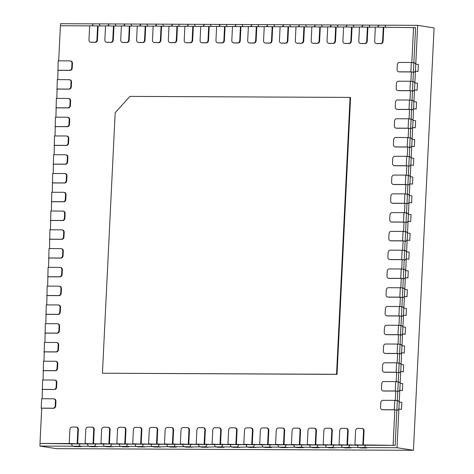 <?xml version="1.0" encoding="UTF-8"?>
<svg xmlns="http://www.w3.org/2000/svg" width="474" height="474" viewBox="0 0 474 474"><rect width="100%" height="100%" fill="white"/><g stroke="black" fill="none" stroke-linecap="round" stroke-linejoin="round"><path stroke-width="0.71" d="M60.465 25.738L60.565 23.7L93.301 23.848L92.211 25.809L93.301 23.848L99.25 23.878L100.144 25.922L99.25 23.878L115.123 23.949L116.017 25.993L115.123 23.949L130.996 24.026L131.885 26.07L130.996 24.026L146.863 24.097L147.758 26.141L146.863 24.097L162.736 24.168L163.631 26.212L162.736 24.168L178.609 24.245L179.498 26.289L178.609 24.245L194.476 24.316L195.371 26.36L194.476 24.316L210.349 24.393L211.244 26.431L210.349 24.393L226.222 24.464L227.111 26.508L226.222 24.464L242.09 24.535L242.984 26.58L242.09 24.535L257.963 24.612L258.857 26.651L257.963 24.612L273.836 24.684L274.724 26.728L273.836 24.684L289.703 24.755L290.598 26.799L289.703 24.755L305.576 24.832L306.471 26.87L305.576 24.832L321.449 24.903L322.338 26.947L321.449 24.903L337.316 24.974L338.211 27.018L337.316 24.974L353.189 25.051L354.084 27.089L353.189 25.051L369.062 25.122L369.951 27.166L369.062 25.122L384.929 25.193L385.824 27.237L384.929 25.193L417.665 25.347L415.425 71.106L414.181 72.273L410.857 71.87L411.319 62.485L414.637 62.882L415.769 64.061L418.376 64.476L418.032 71.515L418.376 64.476L415.769 64.061L414.637 62.882L413.843 62.882L412.925 81.652L413.719 81.658L414.851 82.837L414.507 89.876L413.263 91.044L409.939 90.641L410.401 81.255L412.925 81.652L412.007 100.423L412.801 100.429L413.932 101.608L413.589 108.647L412.344 109.814L409.021 109.411L409.483 100.026L412.007 100.423L411.088 119.199L411.882 119.199L413.02 120.378L412.67 127.417L411.426 128.584L408.102 128.187L408.564 118.802L411.088 119.199L409.714 147.355L407.184 146.958L407.646 137.573L410.964 137.975L412.102 139.149L411.752 146.193L410.508 147.361L409.714 147.355L409.252 156.74L410.046 156.746L411.183 157.925L410.839 164.964L409.589 166.131L406.265 165.728L406.728 156.343L409.252 156.74L408.339 175.51L409.127 175.516L410.265 176.695L409.921 183.734L408.671 184.901L405.353 184.505L405.809 175.113L408.339 175.51L407.421 194.287L408.209 194.287L409.346 195.466L409.003 202.505L407.753 203.672L404.435 203.275L404.891 193.89L407.421 194.287L406.502 213.057L407.296 213.063L408.428 214.242L408.084 221.281L406.834 222.448L403.516 222.045L403.972 212.66L406.502 213.057L405.584 231.827L406.378 231.833L407.51 233.012L407.166 240.051L405.916 241.219L402.598 240.816L403.054 231.431L405.584 231.827L404.666 250.604L405.46 250.604L406.591 251.783L406.248 258.822L404.997 259.989L401.679 259.592L402.136 250.201L404.666 250.604L403.285 278.759L400.761 278.362L401.217 268.977L404.541 269.374L405.673 270.553L405.329 277.592L404.079 278.765L403.285 278.759L402.367 297.53L399.843 297.133L400.299 287.748L403.623 288.151L404.755 289.33L404.411 296.368L403.161 297.536L402.367 297.53L401.448 316.3L398.924 315.903L399.381 306.518L402.704 306.921L403.836 308.1L403.493 315.139L402.242 316.306L401.448 316.3L400.992 325.691L401.786 325.691L402.918 326.87L402.574 333.909L401.324 335.077L398.006 334.68L398.462 325.294L400.992 325.691L399.612 353.847L397.088 353.45L397.544 344.065L400.868 344.468L401.999 345.641L401.656 352.686L400.406 353.853L399.612 353.847L399.155 363.232L399.949 363.238L401.081 364.417L400.737 371.456L399.487 372.623L396.169 372.22L396.625 362.835L399.155 363.232L398.237 382.003L399.031 382.008L400.163 383.188L399.819 390.226L398.569 391.394L395.251 390.991L395.707 381.606L398.237 382.003L397.319 400.779L398.113 400.779L399.244 401.958L398.901 408.997L397.656 410.164L394.332 409.767L394.795 400.382L397.319 400.779L395.138 445.359L357.443 445.187L354.919 444.79L365.383 445.222L365.336 446.164L364.275 447.563L358.32 447.539L357.396 446.123L357.443 445.187L341.576 445.116L339.046 444.719L349.51 445.151L349.462 446.087L348.402 447.492L342.453 447.462L341.529 446.052L341.576 445.116L325.703 445.039L323.173 444.642L333.637 445.074L333.589 446.016L332.529 447.42L326.58 447.391L325.656 445.981L325.703 445.039L309.83 444.968L307.306 444.571L317.77 445.003L317.722 445.945L316.662 447.343L310.707 447.32L309.783 445.904L309.83 444.968L293.963 444.896L291.433 444.499L301.897 444.932L301.849 445.868L300.789 447.272L294.84 447.243L293.916 445.833L293.963 444.896L278.09 444.819L275.56 444.422L286.023 444.855L285.976 445.797L284.915 447.201L278.967 447.172L278.042 445.761L278.09 444.819L262.217 444.748L259.693 444.351L270.156 444.784L270.109 445.72L269.048 447.124L263.094 447.101L262.169 445.684L262.217 444.748L246.35 444.677L243.82 444.274L254.283 444.713L254.236 445.649L253.175 447.053L247.227 447.023L246.302 445.613L246.35 444.677L230.477 444.6L227.947 444.203L238.41 444.636L238.363 445.578L237.302 446.982L231.353 446.952L230.429 445.542L230.477 444.6L214.603 444.529L212.079 444.132L222.543 444.565L222.496 445.501L221.435 446.905L215.48 446.881L214.556 445.465L214.603 444.529L198.736 444.458L196.206 444.055L206.67 444.494L206.623 445.43L205.562 446.834L199.613 446.804L198.689 445.394L198.736 444.458L182.863 444.381L180.333 443.984L190.797 444.416L190.755 445.359L189.689 446.763L183.74 446.733L182.816 445.323L182.863 444.381L166.99 444.31L164.466 443.913L174.93 444.345L174.882 445.282L173.822 446.686L167.867 446.662L166.949 445.246L166.99 444.31L151.123 444.233L148.593 443.836L159.057 444.274L159.009 445.21L157.949 446.615L152 446.585L151.076 445.175L151.123 444.233L135.25 444.162L132.72 443.765L143.184 444.197L143.142 445.139L142.076 446.544L136.127 446.514L135.203 445.104L135.25 444.162L119.377 444.091L116.853 443.694L127.316 444.126L127.269 445.062L126.208 446.467L120.254 446.443L119.335 445.027L119.377 444.091L103.51 444.014L100.98 443.617L111.443 444.055L111.396 444.991L110.335 446.395L104.387 446.366L103.462 444.956L103.51 444.014L87.637 443.942L85.107 443.546L95.57 443.978L95.529 444.92L94.462 446.324L88.514 446.295L87.589 444.879L87.637 443.942L71.764 443.871L69.24 443.474L79.703 443.907L79.656 444.843L78.595 446.247L72.641 446.224L71.722 444.808L71.764 443.871L39.988 443.415L69.743 443.551L71.764 443.871L71.722 444.808L72.641 446.224L75.248 446.632L81.196 446.656L72.641 446.224L39.911 446.07L40.035 443.421M98.106 25.91L89.663 25.797L88.976 39.875A2.352 1.979 98.9 0 0 90.593 42.21L91.103 42.287A2.352 1.979 98.9 0 0 91.352 42.31L95.321 42.328A2.352 1.979 98.9 0 0 97.419 39.988L98.106 25.91L105.53 25.946M97.603 25.833L96.915 39.911A2.352 1.979 98.9 0 1 94.812 42.251L90.848 42.227A2.352 1.979 98.9 0 1 90.593 42.21M108.108 25.329L109.168 23.925L108.084 25.88L108.108 25.329M113.979 25.987L105.536 25.869L104.849 39.946A2.352 1.979 98.9 0 0 106.466 42.281L106.97 42.364A2.352 1.979 98.9 0 0 107.225 42.382L111.189 42.399A2.352 1.979 98.9 0 0 113.292 40.065L113.979 25.987L121.403 26.017M113.47 25.904L112.782 39.982A2.352 1.979 98.9 0 1 110.685 42.322L106.715 42.305A2.352 1.979 98.9 0 1 106.466 42.281M123.981 25.4L125.041 23.996L123.957 25.951L123.981 25.4M129.846 26.058L121.409 25.94L120.722 40.023A2.352 1.979 98.9 0 0 122.339 42.358L122.843 42.435A2.352 1.979 98.9 0 0 123.092 42.459L127.062 42.476A2.352 1.979 98.9 0 0 129.159 40.136L129.846 26.058L137.276 26.094M129.343 25.981L128.655 40.059A2.352 1.979 98.9 0 1 126.558 42.393L122.588 42.376A2.352 1.979 98.9 0 1 122.339 42.358M139.854 25.472L140.914 24.073L139.824 26.029L139.854 25.472M145.719 26.129L137.276 26.017L136.589 40.094A2.352 1.979 98.9 0 0 138.207 42.429L138.716 42.506A2.352 1.979 98.9 0 0 138.965 42.53L142.935 42.547A2.352 1.979 98.9 0 0 145.032 40.207L145.719 26.129L153.143 26.165M145.216 26.052L144.529 40.13A2.352 1.979 98.9 0 1 142.425 42.47L138.461 42.447A2.352 1.979 98.9 0 1 138.207 42.429M155.721 25.549L156.781 24.144L155.697 26.1L155.721 25.549M161.593 26.206L153.149 26.088L152.462 40.166A2.352 1.979 98.9 0 0 154.08 42.5L154.583 42.583A2.352 1.979 98.9 0 0 154.838 42.601L158.802 42.619A2.352 1.979 98.9 0 0 160.905 40.284L161.593 26.206L169.017 26.236M161.083 26.123L160.396 40.201A2.352 1.979 98.9 0 1 158.298 42.541L154.328 42.524A2.352 1.979 98.9 0 1 154.08 42.5M171.594 25.62L172.654 24.215L171.57 26.171L171.594 25.62M177.46 26.277L169.022 26.159L168.335 40.243A2.352 1.979 98.9 0 0 169.953 42.577L170.456 42.654A2.352 1.979 98.9 0 0 170.705 42.678L174.675 42.696A2.352 1.979 98.9 0 0 176.772 40.355L177.46 26.277L184.89 26.313M176.956 26.2L176.269 40.278A2.352 1.979 98.9 0 1 174.171 42.613L170.202 42.595A2.352 1.979 98.9 0 1 169.953 42.577M187.467 25.691L188.528 24.293L187.437 26.248L187.467 25.691M193.333 26.348L184.89 26.236L184.202 40.314A2.352 1.979 98.9 0 0 185.82 42.648L186.329 42.731A2.352 1.979 98.9 0 0 186.578 42.749L190.548 42.767A2.352 1.979 98.9 0 0 192.645 40.432L193.333 26.348L200.757 26.384M192.829 26.271L192.142 40.349A2.352 1.979 98.9 0 1 190.038 42.69L186.075 42.672A2.352 1.979 98.9 0 1 185.82 42.648M203.334 25.768L204.395 24.364L203.31 26.319L203.334 25.768M209.206 26.426L200.763 26.307L200.075 40.385A2.352 1.979 98.9 0 0 201.693 42.719L202.197 42.802A2.352 1.979 98.9 0 0 202.451 42.82L206.415 42.838A2.352 1.979 98.9 0 0 208.519 40.503L209.206 26.426L216.63 26.455M208.696 26.343L208.009 40.42A2.352 1.979 98.9 0 1 205.912 42.761L201.942 42.743A2.352 1.979 98.9 0 1 201.693 42.719M219.207 25.839L220.268 24.435L219.178 26.39L219.207 25.839M225.073 26.497L216.636 26.378L215.948 40.462A2.352 1.979 98.9 0 0 217.566 42.796L218.07 42.873A2.352 1.979 98.9 0 0 218.318 42.897L222.288 42.915A2.352 1.979 98.9 0 0 224.386 40.574L225.073 26.497L232.503 26.532M224.569 26.42L223.882 40.497A2.352 1.979 98.9 0 1 221.785 42.832L217.815 42.814A2.352 1.979 98.9 0 1 217.566 42.796M235.08 25.91L236.141 24.512L235.051 26.467L235.08 25.91M240.946 26.568L232.503 26.455L231.816 40.533A2.352 1.979 98.9 0 0 233.433 42.867L233.943 42.95A2.352 1.979 98.9 0 0 234.192 42.968L238.161 42.986A2.352 1.979 98.9 0 0 240.259 40.651L240.946 26.568L248.37 26.603M240.442 26.491L239.755 40.568A2.352 1.979 98.9 0 1 237.652 42.909L233.688 42.891A2.352 1.979 98.9 0 1 233.433 42.867M250.947 25.987L252.008 24.583L250.924 26.538L250.947 25.987M256.819 26.645L248.376 26.526L247.689 40.604A2.352 1.979 98.9 0 0 249.306 42.944L249.81 43.021A2.352 1.979 98.9 0 0 250.065 43.039L254.028 43.057A2.352 1.979 98.9 0 0 256.132 40.723L256.819 26.645L264.243 26.68M256.31 26.562L255.622 40.645A2.352 1.979 98.9 0 1 253.525 42.98L249.555 42.962A2.352 1.979 98.9 0 1 249.306 42.944M266.821 26.058L267.881 24.654L266.791 26.609L266.821 26.058M272.686 26.716L264.249 26.597L263.562 40.681A2.352 1.979 98.9 0 0 265.179 43.015L265.683 43.093A2.352 1.979 98.9 0 0 265.932 43.116L269.902 43.134A2.352 1.979 98.9 0 0 271.999 40.794L272.686 26.716L280.116 26.751M272.183 26.639L271.495 40.717A2.352 1.979 98.9 0 1 269.398 43.051L265.428 43.033A2.352 1.979 98.9 0 1 265.179 43.015M282.694 26.135L283.754 24.731L282.664 26.686L282.694 26.135M288.559 26.787L280.116 26.674L279.429 40.752A2.352 1.979 98.9 0 0 281.046 43.087L281.556 43.17A2.352 1.979 98.9 0 0 281.805 43.187L285.775 43.205A2.352 1.979 98.9 0 0 287.872 40.871L288.559 26.787L295.983 26.822M288.056 26.71L287.368 40.788A2.352 1.979 98.9 0 1 285.265 43.128L281.301 43.11A2.352 1.979 98.9 0 1 281.046 43.087M298.561 26.206L299.621 24.802L298.537 26.757L298.561 26.206M304.432 26.864L295.989 26.745L295.302 40.823A2.352 1.979 98.9 0 0 296.92 43.164L297.423 43.241A2.352 1.979 98.9 0 0 297.678 43.258L301.642 43.276A2.352 1.979 98.9 0 0 303.745 40.942L304.432 26.864L311.856 26.899M303.923 26.781L303.236 40.865A2.352 1.979 98.9 0 1 301.138 43.199L297.168 43.181A2.352 1.979 98.9 0 1 296.92 43.164M314.434 26.277L315.494 24.873L314.404 26.834L314.434 26.277M320.3 26.935L311.862 26.822L311.175 40.9A2.352 1.979 98.9 0 0 312.793 43.235L313.296 43.312A2.352 1.979 98.9 0 0 313.545 43.335L317.515 43.353A2.352 1.979 98.9 0 0 319.612 41.013L320.3 26.935L327.73 26.971M319.796 26.858L319.109 40.936A2.352 1.979 98.9 0 1 317.011 43.27L313.041 43.253A2.352 1.979 98.9 0 1 312.793 43.235M330.307 26.354L331.367 24.95L330.277 26.905L330.307 26.354M336.173 27.006L327.73 26.894L327.042 40.971A2.352 1.979 98.9 0 0 328.66 43.306L329.169 43.389A2.352 1.979 98.9 0 0 329.418 43.407L333.388 43.424A2.352 1.979 98.9 0 0 335.485 41.09L336.173 27.006L343.597 27.042M335.669 26.929L334.982 41.007A2.352 1.979 98.9 0 1 332.878 43.347L328.915 43.33A2.352 1.979 98.9 0 1 328.66 43.306M346.174 26.426L347.235 25.021L346.15 26.977L346.174 26.426M352.046 27.083L343.603 26.965L342.915 41.042A2.352 1.979 98.9 0 0 344.533 43.383L345.036 43.46A2.352 1.979 98.9 0 0 345.291 43.478L349.255 43.501A2.352 1.979 98.9 0 0 351.358 41.161L352.046 27.083L359.47 27.119M351.536 27L350.849 41.084A2.352 1.979 98.9 0 1 348.751 43.418L344.782 43.401A2.352 1.979 98.9 0 1 344.533 43.383M362.047 26.497L363.108 25.092L362.018 27.054L362.047 26.497M367.913 27.154L359.476 27.042L358.788 41.12A2.352 1.979 98.9 0 0 360.406 43.454L360.91 43.531A2.352 1.979 98.9 0 0 361.158 43.555L365.128 43.572A2.352 1.979 98.9 0 0 367.226 41.232L367.913 27.154L375.343 27.19M367.409 27.077L366.722 41.155A2.352 1.979 98.9 0 1 364.625 43.49L360.655 43.472A2.352 1.979 98.9 0 1 360.406 43.454M377.92 26.574L378.981 25.169L377.891 27.125L377.92 26.574M383.786 27.231L375.343 27.113L374.656 41.191A2.352 1.979 98.9 0 0 376.273 43.525L376.783 43.608A2.352 1.979 98.9 0 0 377.031 43.626L381.001 43.644A2.352 1.979 98.9 0 0 383.099 41.309L383.786 27.231L415.568 27.682L413.843 62.882L411.823 62.562L413.547 27.368M383.282 27.148L382.595 41.226A2.352 1.979 98.9 0 1 380.492 43.567L376.528 43.549A2.352 1.979 98.9 0 1 376.273 43.525M415.425 71.106L418.032 71.515L415.425 71.106L414.851 82.837L417.458 83.246L417.114 90.285L417.458 83.246L414.851 82.837L413.719 81.658L410.905 81.332L411.367 71.947L414.181 72.273L415.425 71.106M410.857 71.87L398.954 71.817A2.352 1.979 98.9 0 1 398.705 71.793A2.352 1.979 98.9 0 1 397.088 69.459L397.319 64.766A2.352 1.979 98.9 0 1 399.416 62.426L411.319 62.485M414.507 89.876L417.114 90.285L414.507 89.876L413.932 101.608L416.539 102.017L416.196 109.056L416.539 102.017L413.932 101.608L412.801 100.429L409.986 100.109L410.448 90.724L413.263 91.044L414.507 89.876M409.939 90.641L398.036 90.587A2.352 1.979 98.9 0 1 397.787 90.564A2.352 1.979 98.9 0 1 396.169 88.229L396.4 83.537A2.352 1.979 98.9 0 1 398.498 81.202L410.401 81.255M413.589 108.647L416.196 109.056L413.589 108.647L413.02 120.378L415.621 120.787L415.277 127.826L415.621 120.787L413.02 120.378L411.882 119.199L409.068 118.879L409.53 109.494L412.344 109.814L413.589 108.647M409.021 109.411L397.117 109.358A2.352 1.979 98.9 0 1 396.868 109.34A2.352 1.979 98.9 0 1 395.251 107.005L395.482 102.313A2.352 1.979 98.9 0 1 397.579 99.973L409.483 100.026M412.67 127.417L415.277 127.826L412.67 127.417L412.102 139.149L414.703 139.563L414.359 146.602L414.703 139.563L412.102 139.149L410.964 137.975L408.15 137.65L408.612 128.264L411.426 128.584L412.67 127.417M408.102 128.187L396.199 128.128A2.352 1.979 98.9 0 1 395.95 128.11A2.352 1.979 98.9 0 1 394.332 125.776L394.564 121.083A2.352 1.979 98.9 0 1 396.661 118.743L408.564 118.802M411.752 146.193L414.359 146.602L411.752 146.193L411.183 157.925L413.784 158.334L413.441 165.373L413.784 158.334L411.183 157.925L410.046 156.746L407.231 156.426L407.693 147.035L410.508 147.361L411.752 146.193M407.184 146.958L395.28 146.904A2.352 1.979 98.9 0 1 395.032 146.881A2.352 1.979 98.9 0 1 393.414 144.546L393.645 139.854A2.352 1.979 98.9 0 1 395.743 137.519L407.646 137.573M410.839 164.964L413.441 165.373L410.839 164.964L410.265 176.695L412.866 177.104L412.522 184.143L412.866 177.104L410.265 176.695L409.127 175.516L406.313 175.196L406.775 165.811L409.589 166.131L410.839 164.964M406.265 165.728L394.362 165.675A2.352 1.979 98.9 0 1 394.113 165.657A2.352 1.979 98.9 0 1 392.496 163.317L392.727 158.624A2.352 1.979 98.9 0 1 394.824 156.29L406.728 156.343M409.921 183.734L412.522 184.143L409.921 183.734L409.346 195.466L411.947 195.875L411.604 202.913L411.947 195.875L409.346 195.466L408.209 194.287L405.394 193.967L405.857 184.582L408.671 184.901L409.921 183.734M405.353 184.505L393.45 184.445A2.352 1.979 98.9 0 1 393.195 184.427A2.352 1.979 98.9 0 1 391.577 182.093L391.808 177.4A2.352 1.979 98.9 0 1 393.906 175.06L405.809 175.113M409.003 202.505L411.604 202.913L409.003 202.505L408.428 214.242L411.029 214.651L410.685 221.69L411.029 214.651L408.428 214.242L407.296 213.063L404.476 212.737L404.938 203.352L407.753 203.672L409.003 202.505M404.435 203.275L392.531 203.222A2.352 1.979 98.9 0 1 392.276 203.198A2.352 1.979 98.9 0 1 390.659 200.863L390.89 196.171A2.352 1.979 98.9 0 1 392.987 193.83L404.891 193.89M408.084 221.281L410.685 221.69L408.084 221.281L407.51 233.012L410.111 233.421L409.767 240.46L410.111 233.421L407.51 233.012L406.378 231.833L403.558 231.513L404.02 222.122L406.834 222.448L408.084 221.281M403.516 222.045L391.613 221.992A2.352 1.979 98.9 0 1 391.358 221.968A2.352 1.979 98.9 0 1 389.741 219.634L389.972 214.941A2.352 1.979 98.9 0 1 392.069 212.607L403.972 212.66M407.166 240.051L409.767 240.46L407.166 240.051L406.591 251.783L409.192 252.192L408.849 259.231L409.192 252.192L406.591 251.783L405.46 250.604L402.639 250.284L403.101 240.899L405.916 241.219L407.166 240.051M402.598 240.816L390.695 240.762A2.352 1.979 98.9 0 1 390.44 240.745A2.352 1.979 98.9 0 1 388.822 238.404L389.053 233.712A2.352 1.979 98.9 0 1 391.151 231.377L403.054 231.431M406.248 258.822L408.849 259.231L406.248 258.822L405.673 270.553L408.274 270.962L407.93 278.007L408.274 270.962L405.673 270.553L404.541 269.374L401.727 269.054L402.183 259.669L404.997 259.989L406.248 258.822M401.679 259.592L389.776 259.533A2.352 1.979 98.9 0 1 389.521 259.515A2.352 1.979 98.9 0 1 387.904 257.181L388.135 252.488A2.352 1.979 98.9 0 1 390.232 250.148L402.136 250.201M405.329 277.592L407.93 278.007L405.329 277.592L404.755 289.33L407.356 289.738L407.012 296.777L407.356 289.738L404.755 289.33L403.623 288.151L400.808 287.825L401.265 278.439L404.079 278.765L405.329 277.592M400.761 278.362L388.858 278.309A2.352 1.979 98.9 0 1 388.603 278.285A2.352 1.979 98.9 0 1 386.985 275.951L387.217 271.258A2.352 1.979 98.9 0 1 389.314 268.918L401.217 268.977M404.411 296.368L407.012 296.777L404.411 296.368L403.836 308.1L406.437 308.509L406.094 315.548L406.437 308.509L403.836 308.1L402.704 306.921L399.89 306.601L400.346 297.216L403.161 297.536L404.411 296.368M399.843 297.133L387.939 297.079A2.352 1.979 98.9 0 1 387.685 297.056A2.352 1.979 98.9 0 1 386.067 294.721L386.298 290.029A2.352 1.979 98.9 0 1 388.396 287.694L400.299 287.748M403.493 315.139L406.094 315.548L403.493 315.139L402.918 326.87L405.519 327.279L405.175 334.318L405.519 327.279L402.918 326.87L401.786 325.691L398.972 325.371L399.428 315.986L402.242 316.306L403.493 315.139M398.924 315.903L387.021 315.85A2.352 1.979 98.9 0 1 386.766 315.832A2.352 1.979 98.9 0 1 385.149 313.498L385.38 308.799A2.352 1.979 98.9 0 1 387.477 306.465L399.381 306.518M402.574 333.909L405.175 334.318L402.574 333.909L401.999 345.641L404.6 346.056L404.257 353.094L404.6 346.056L401.999 345.641L400.868 344.468L398.053 344.142L398.51 334.757L401.324 335.077L402.574 333.909M398.006 334.68L386.103 334.62A2.352 1.979 98.9 0 1 385.848 334.603A2.352 1.979 98.9 0 1 384.23 332.268L384.461 327.575A2.352 1.979 98.9 0 1 386.559 325.235L398.462 325.294M401.656 352.686L404.257 353.094L401.656 352.686L401.081 364.417L403.682 364.826L403.338 371.865L403.682 364.826L401.081 364.417L399.949 363.238L397.135 362.912L397.591 353.527L400.406 353.853L401.656 352.686M397.088 353.45L385.184 353.397A2.352 1.979 98.9 0 1 384.935 353.373A2.352 1.979 98.9 0 1 383.312 351.038L383.543 346.346A2.352 1.979 98.9 0 1 385.64 344.011L397.544 344.065M400.737 371.456L403.338 371.865L400.737 371.456L400.163 383.188L402.764 383.596L402.42 390.635L402.764 383.596L400.163 383.188L399.031 382.008L396.217 381.689L396.673 372.303L399.487 372.623L400.737 371.456M396.169 372.22L384.266 372.167A2.352 1.979 98.9 0 1 384.017 372.149A2.352 1.979 98.9 0 1 382.394 369.809L382.625 365.116A2.352 1.979 98.9 0 1 384.722 362.782L396.625 362.835M399.819 390.226L402.42 390.635L399.819 390.226L399.244 401.958L401.851 402.367L401.502 409.406L401.851 402.367L399.244 401.958L398.113 400.779L395.298 400.459L395.754 391.074L398.569 391.394L399.819 390.226M395.251 390.991L383.348 390.937A2.352 1.979 98.9 0 1 383.099 390.92A2.352 1.979 98.9 0 1 381.481 388.585L381.706 383.893A2.352 1.979 98.9 0 1 383.804 381.552L395.707 381.606M393.118 445.045L394.836 409.844L397.656 410.164L398.901 408.997L401.502 409.406L398.901 408.997L397.011 447.717L364.275 447.563L366.876 447.977L360.927 447.948L366.876 447.977L364.275 447.563L365.336 446.164L365.383 445.222L363.357 444.908L395.138 445.359M394.332 409.767L382.429 409.708A2.352 1.979 98.9 0 1 382.18 409.69A2.352 1.979 98.9 0 1 380.563 407.356L380.788 402.663A2.352 1.979 98.9 0 1 382.891 400.323L394.795 400.382M358.32 447.539L360.927 447.948L358.32 447.539L348.402 447.492L351.003 447.9L345.054 447.877L351.003 447.9L348.402 447.492L349.462 446.087L349.51 445.151L347.489 444.831L357.443 445.187L357.396 446.123L358.32 447.539M354.919 444.79L355.607 430.712A2.352 1.979 98.9 0 1 357.704 428.372L361.674 428.389A2.352 1.979 98.9 0 1 361.923 428.413A2.352 1.979 98.9 0 1 363.54 430.748L362.853 444.825M342.453 447.462L345.054 447.877L342.453 447.462L329.181 447.8L335.136 447.829L332.529 447.42L333.589 446.016L333.637 445.074L331.616 444.76L341.576 445.116L341.529 446.052L342.453 447.462M339.046 444.719L339.734 430.635A2.352 1.979 98.9 0 1 341.831 428.3L345.801 428.318A2.352 1.979 98.9 0 1 346.05 428.336A2.352 1.979 98.9 0 1 347.673 430.676L346.98 444.754M326.58 447.391L329.181 447.8L326.58 447.391L316.662 447.343L319.263 447.752L313.314 447.729L319.263 447.752L316.662 447.343L317.722 445.945L317.77 445.003L315.743 444.683L325.703 445.039L325.656 445.981L326.58 447.391M323.173 444.642L323.866 430.564A2.352 1.979 98.9 0 1 325.964 428.229L329.928 428.247A2.352 1.979 98.9 0 1 330.182 428.265A2.352 1.979 98.9 0 1 331.8 430.599L331.113 444.677M310.707 447.32L313.314 447.729L310.707 447.32L300.789 447.272L303.39 447.681L297.441 447.657L303.39 447.681L300.789 447.272L301.849 445.868L301.897 444.932L299.876 444.612L309.83 444.968L309.783 445.904L310.707 447.32M307.306 444.571L307.993 430.493A2.352 1.979 98.9 0 1 310.091 428.152L314.061 428.17A2.352 1.979 98.9 0 1 314.309 428.194A2.352 1.979 98.9 0 1 315.927 430.528L315.24 444.606M294.84 447.243L297.441 447.657L294.84 447.243L281.568 447.58L287.522 447.61L284.915 447.201L285.976 445.797L286.023 444.855L284.003 444.541L293.963 444.896L293.916 445.833L294.84 447.243M291.433 444.499L292.12 430.416A2.352 1.979 98.9 0 1 294.218 428.081L298.187 428.099A2.352 1.979 98.9 0 1 298.442 428.117A2.352 1.979 98.9 0 1 300.06 430.451L299.367 444.535M278.967 447.172L281.568 447.58L278.967 447.172L269.048 447.124L271.649 447.533L265.701 447.509L271.649 447.533L269.048 447.124L270.109 445.72L270.156 444.784L268.13 444.464L278.09 444.819L278.042 445.761L278.967 447.172M275.56 444.422L276.253 430.345A2.352 1.979 98.9 0 1 278.351 428.004L282.314 428.028A2.352 1.979 98.9 0 1 282.569 428.046A2.352 1.979 98.9 0 1 284.187 430.38L283.499 444.458M263.094 447.101L265.701 447.509L263.094 447.101L249.828 447.432L255.776 447.462L253.175 447.053L254.236 445.649L254.283 444.713L252.263 444.393L262.217 444.748L262.169 445.684L263.094 447.101M259.693 444.351L260.38 430.274A2.352 1.979 98.9 0 1 262.478 427.933L266.447 427.951A2.352 1.979 98.9 0 1 266.696 427.975A2.352 1.979 98.9 0 1 268.314 430.309L267.626 444.387M247.227 447.023L249.828 447.432L247.227 447.023L233.955 447.361L239.909 447.391L237.302 446.982L238.363 445.578L238.41 444.636L236.39 444.322L246.35 444.677L246.302 445.613L247.227 447.023M243.82 444.274L244.507 430.196A2.352 1.979 98.9 0 1 246.604 427.862L250.574 427.88A2.352 1.979 98.9 0 1 250.829 427.898A2.352 1.979 98.9 0 1 252.446 430.232L251.753 444.316M231.353 446.952L233.955 447.361L231.353 446.952L221.435 446.905L224.036 447.314L218.087 447.29L224.036 447.314L221.435 446.905L222.496 445.501L222.543 444.565L220.517 444.245L230.477 444.6L230.429 445.542L231.353 446.952M227.947 444.203L228.64 430.125A2.352 1.979 98.9 0 1 230.737 427.785L234.701 427.809A2.352 1.979 98.9 0 1 234.956 427.826A2.352 1.979 98.9 0 1 236.573 430.161L235.886 444.239M215.48 446.881L218.087 447.29L215.48 446.881L202.214 447.213L208.163 447.243L205.562 446.834L206.623 445.43L206.67 444.494L204.649 444.174L214.603 444.529L214.556 445.465L215.48 446.881M212.079 444.132L212.767 430.054A2.352 1.979 98.9 0 1 214.864 427.714L218.834 427.732A2.352 1.979 98.9 0 1 219.083 427.755A2.352 1.979 98.9 0 1 220.7 430.09L220.013 444.168M199.613 446.804L202.214 447.213L199.613 446.804L186.341 447.142L192.296 447.172L189.689 446.763L190.755 445.359L190.797 444.416L188.776 444.102L198.736 444.458L198.689 445.394L199.613 446.804M196.206 444.055L196.894 429.977A2.352 1.979 98.9 0 1 198.991 427.643L202.961 427.661A2.352 1.979 98.9 0 1 203.216 427.678A2.352 1.979 98.9 0 1 204.833 430.013L204.14 444.097M183.74 446.733L186.341 447.142L183.74 446.733L173.822 446.686L176.423 447.095L170.474 447.071L176.423 447.095L173.822 446.686L174.882 445.282L174.93 444.345L172.903 444.025L182.863 444.381L182.816 445.323L183.74 446.733M180.333 443.984L181.027 429.906A2.352 1.979 98.9 0 1 183.124 427.566L187.088 427.584A2.352 1.979 98.9 0 1 187.343 427.607A2.352 1.979 98.9 0 1 188.96 429.942L188.273 444.019M167.867 446.662L170.474 447.071L167.867 446.662L154.601 446.994L160.55 447.023L157.949 446.615L159.009 445.21L159.057 444.274L157.036 443.954L166.99 444.31L166.949 445.246L167.867 446.662M164.466 443.913L165.153 429.835A2.352 1.979 98.9 0 1 167.251 427.495L171.221 427.512A2.352 1.979 98.9 0 1 171.469 427.536A2.352 1.979 98.9 0 1 173.087 429.871L172.4 443.948M152 446.585L154.601 446.994L152 446.585L138.728 446.923L144.683 446.952L142.076 446.544L143.142 445.139L143.184 444.197L141.163 443.883L151.123 444.233L151.076 445.175L152 446.585M148.593 443.836L149.28 429.758A2.352 1.979 98.9 0 1 151.378 427.424L155.348 427.441A2.352 1.979 98.9 0 1 155.602 427.459A2.352 1.979 98.9 0 1 157.22 429.794L156.527 443.877M136.127 446.514L138.728 446.923L136.127 446.514L126.208 446.467L128.81 446.875L122.861 446.852L128.81 446.875L126.208 446.467L127.269 445.062L127.316 444.126L125.29 443.806L135.25 444.162L135.203 445.104L136.127 446.514M132.72 443.765L133.413 429.687A2.352 1.979 98.9 0 1 135.511 427.347L139.475 427.364A2.352 1.979 98.9 0 1 139.729 427.388A2.352 1.979 98.9 0 1 141.347 429.722L140.66 443.8M120.254 446.443L122.861 446.852L120.254 446.443L106.988 446.775L112.936 446.804L110.335 446.395L111.396 444.991L111.443 444.055L109.423 443.735L119.377 444.091L119.335 445.027L120.254 446.443M116.853 443.694L117.54 429.61A2.352 1.979 98.9 0 1 119.638 427.275L123.607 427.293A2.352 1.979 98.9 0 1 123.856 427.311A2.352 1.979 98.9 0 1 125.474 429.651L124.786 443.729M104.387 446.366L106.988 446.775L104.387 446.366L91.115 446.704L97.069 446.733L94.462 446.324L95.529 444.92L95.57 443.978L93.55 443.664L103.51 444.014L103.462 444.956L104.387 446.366M100.98 443.617L101.667 429.539A2.352 1.979 98.9 0 1 103.765 427.204L107.734 427.222A2.352 1.979 98.9 0 1 107.989 427.24A2.352 1.979 98.9 0 1 109.607 429.574L108.913 443.658M88.514 446.295L91.115 446.704L88.514 446.295L78.595 446.247L81.196 446.656L78.595 446.247L79.656 444.843L79.703 443.907L77.677 443.587L87.637 443.942L87.589 444.879L88.514 446.295M85.107 443.546L85.8 429.468A2.352 1.979 98.9 0 1 87.897 427.127L91.861 427.145A2.352 1.979 98.9 0 1 92.116 427.169A2.352 1.979 98.9 0 1 93.733 429.503L93.046 443.581M69.24 443.474L69.927 429.391A2.352 1.979 98.9 0 1 72.024 427.056L75.994 427.074A2.352 1.979 98.9 0 1 76.243 427.092A2.352 1.979 98.9 0 1 77.86 429.432L77.173 443.51M41.202 408.138L53.106 408.191A2.352 1.979 98.9 0 0 55.203 405.857L55.434 401.164A2.352 1.979 98.9 0 0 53.817 398.83A2.352 1.979 98.9 0 0 53.562 398.806L41.659 398.752L41.202 408.138L41.706 408.215L39.988 443.415M42.121 389.367L54.024 389.421A2.352 1.979 98.9 0 0 56.122 387.08L56.353 382.388A2.352 1.979 98.9 0 0 54.735 380.053A2.352 1.979 98.9 0 0 54.48 380.035L42.577 379.982L42.168 398.752M43.039 370.591L54.943 370.65A2.352 1.979 98.9 0 0 57.04 368.31L57.271 363.617A2.352 1.979 98.9 0 0 55.654 361.283A2.352 1.979 98.9 0 0 55.399 361.265L43.495 361.206L43.087 379.982M43.958 351.821L55.861 351.874A2.352 1.979 98.9 0 0 57.958 349.539L58.189 344.847A2.352 1.979 98.9 0 0 56.572 342.512A2.352 1.979 98.9 0 0 56.317 342.489L44.414 342.435L44.005 361.212M44.876 333.05L56.779 333.104A2.352 1.979 98.9 0 0 58.877 330.769L59.108 326.076A2.352 1.979 98.9 0 0 57.484 323.736A2.352 1.979 98.9 0 0 57.236 323.718L45.332 323.665L44.923 342.435M45.794 314.28L57.698 314.333A2.352 1.979 98.9 0 0 59.795 311.993L60.02 307.3A2.352 1.979 98.9 0 0 58.403 304.966A2.352 1.979 98.9 0 0 58.154 304.948L46.251 304.889L45.842 323.665M46.713 295.503L58.616 295.563A2.352 1.979 98.9 0 0 60.713 293.222L60.939 288.53A2.352 1.979 98.9 0 0 59.321 286.195A2.352 1.979 98.9 0 0 59.072 286.172L47.169 286.118L46.76 304.895M47.625 276.733L59.528 276.786A2.352 1.979 98.9 0 0 61.632 274.452L61.857 269.759A2.352 1.979 98.9 0 0 60.239 267.425A2.352 1.979 98.9 0 0 59.991 267.401L48.087 267.348L47.678 286.124M48.544 257.963L60.447 258.016A2.352 1.979 98.9 0 0 62.55 255.682L62.775 250.989A2.352 1.979 98.9 0 0 61.158 248.649A2.352 1.979 98.9 0 0 60.909 248.631L49.006 248.577L48.597 267.348M49.462 239.192L61.365 239.246A2.352 1.979 98.9 0 0 63.469 236.905L63.694 232.213A2.352 1.979 98.9 0 0 62.076 229.878A2.352 1.979 98.9 0 0 61.827 229.86L49.924 229.801L49.515 248.577M50.38 220.416L62.284 220.475A2.352 1.979 98.9 0 0 64.387 218.135L64.612 213.442A2.352 1.979 98.9 0 0 62.995 211.108A2.352 1.979 98.9 0 0 62.746 211.084L50.842 211.031L50.434 229.807M51.299 201.646L63.202 201.699A2.352 1.979 98.9 0 0 65.299 199.364L65.531 194.672A2.352 1.979 98.9 0 0 63.913 192.337A2.352 1.979 98.9 0 0 63.664 192.314L51.761 192.26L51.352 211.037M52.217 182.875L64.12 182.928A2.352 1.979 98.9 0 0 66.218 180.594L66.449 175.895A2.352 1.979 98.9 0 0 64.831 173.561A2.352 1.979 98.9 0 0 64.582 173.543L52.679 173.49L52.27 192.26M53.135 164.099L65.039 164.158A2.352 1.979 98.9 0 0 67.136 161.818L67.367 157.125A2.352 1.979 98.9 0 0 65.75 154.791A2.352 1.979 98.9 0 0 65.501 154.773L53.598 154.714L53.189 173.49M54.054 145.328L65.957 145.382A2.352 1.979 98.9 0 0 68.055 143.047L68.286 138.355A2.352 1.979 98.9 0 0 66.668 136.02A2.352 1.979 98.9 0 0 66.419 135.997L54.516 135.943L54.107 154.72M54.972 126.558L66.875 126.611A2.352 1.979 98.9 0 0 68.973 124.277L69.204 119.584A2.352 1.979 98.9 0 0 67.586 117.244A2.352 1.979 98.9 0 0 67.338 117.226L55.434 117.173L55.025 135.943M55.891 107.788L67.794 107.841A2.352 1.979 98.9 0 0 69.891 105.501L70.122 100.808A2.352 1.979 98.9 0 0 68.505 98.474A2.352 1.979 98.9 0 0 68.256 98.456L56.353 98.402L55.944 117.173M56.809 89.011L68.712 89.071A2.352 1.979 98.9 0 0 70.81 86.73L71.041 82.038A2.352 1.979 98.9 0 0 69.423 79.703A2.352 1.979 98.9 0 0 69.168 79.685L57.265 79.626L56.856 98.402M57.727 70.241L69.631 70.294A2.352 1.979 98.9 0 0 71.728 67.96L71.959 63.267A2.352 1.979 98.9 0 0 70.342 60.933A2.352 1.979 98.9 0 0 70.087 60.909L58.184 60.856L57.775 79.632M350.079 97.407L350.582 97.484L337.044 374.371L102.437 373.216L115.176 112.753L129.87 96.394L350.079 97.407L336.54 374.294L337.044 374.371M336.54 374.294L102.437 373.216M89.663 25.874L60.411 25.738L58.693 60.856M76.995 427.234L76.498 427.151A2.352 1.979 98.9 0 1 76.752 427.175A2.352 1.979 98.9 0 1 78.37 429.509L77.677 443.587M92.868 427.305L92.371 427.228A2.352 1.979 98.9 0 1 92.62 427.246A2.352 1.979 98.9 0 1 94.237 429.58L93.55 443.664M108.736 427.376L108.238 427.299A2.352 1.979 98.9 0 1 108.493 427.323A2.352 1.979 98.9 0 1 110.11 429.657L109.423 443.735M124.609 427.453L124.111 427.37A2.352 1.979 98.9 0 1 124.366 427.394A2.352 1.979 98.9 0 1 125.983 429.728L125.29 443.806M140.482 427.524L139.984 427.447A2.352 1.979 98.9 0 1 140.233 427.465A2.352 1.979 98.9 0 1 141.85 429.8L141.163 443.883M156.349 427.595L155.851 427.518A2.352 1.979 98.9 0 1 156.106 427.542A2.352 1.979 98.9 0 1 157.724 429.877L157.036 443.954M172.222 427.672L171.724 427.595A2.352 1.979 98.9 0 1 171.979 427.613A2.352 1.979 98.9 0 1 173.597 429.948L172.903 444.025M188.095 427.744L187.597 427.666A2.352 1.979 98.9 0 1 187.846 427.684A2.352 1.979 98.9 0 1 189.464 430.019L188.776 444.102M203.962 427.815L203.464 427.738A2.352 1.979 98.9 0 1 203.719 427.761A2.352 1.979 98.9 0 1 205.337 430.096L204.649 444.174M219.835 427.892L219.338 427.815A2.352 1.979 98.9 0 1 219.586 427.832A2.352 1.979 98.9 0 1 221.21 430.167L220.517 444.245M235.708 427.963L235.211 427.886A2.352 1.979 98.9 0 1 235.459 427.904A2.352 1.979 98.9 0 1 237.077 430.244L236.39 444.322M251.576 428.034L251.078 427.957A2.352 1.979 98.9 0 1 251.333 427.981A2.352 1.979 98.9 0 1 252.95 430.315L252.263 444.393M267.449 428.111L266.951 428.034A2.352 1.979 98.9 0 1 267.2 428.052A2.352 1.979 98.9 0 1 268.823 430.386L268.13 444.464M283.322 428.182L282.824 428.105A2.352 1.979 98.9 0 1 283.073 428.123A2.352 1.979 98.9 0 1 284.69 430.463L284.003 444.541M299.189 428.259L298.691 428.176A2.352 1.979 98.9 0 1 298.946 428.2A2.352 1.979 98.9 0 1 300.563 430.534L299.876 444.612M315.062 428.33L314.564 428.253A2.352 1.979 98.9 0 1 314.813 428.271A2.352 1.979 98.9 0 1 316.436 430.605L315.743 444.683M330.935 428.401L330.437 428.324A2.352 1.979 98.9 0 1 330.686 428.342A2.352 1.979 98.9 0 1 332.304 430.682L331.616 444.76M362.675 428.549L362.177 428.472A2.352 1.979 98.9 0 1 362.426 428.49A2.352 1.979 98.9 0 1 364.05 430.825L363.357 444.908M346.802 428.478L346.304 428.395A2.352 1.979 98.9 0 1 346.559 428.419A2.352 1.979 98.9 0 1 348.177 430.753L347.489 444.831M71.094 61.069L70.596 60.992A2.352 1.979 98.9 0 1 70.845 61.01A2.352 1.979 98.9 0 1 72.463 63.344L72.232 68.037A2.352 1.979 98.9 0 1 70.134 70.377L58.231 70.324M70.176 79.839L69.678 79.762A2.352 1.979 98.9 0 1 69.927 79.78A2.352 1.979 98.9 0 1 71.544 82.121L71.319 86.813A2.352 1.979 98.9 0 1 69.216 89.148L57.313 89.094M69.257 98.61L68.76 98.533A2.352 1.979 98.9 0 1 69.008 98.556A2.352 1.979 98.9 0 1 70.626 100.891L70.401 105.584A2.352 1.979 98.9 0 1 68.297 107.918L56.394 107.865M68.339 117.386L67.841 117.303A2.352 1.979 98.9 0 1 68.09 117.327A2.352 1.979 98.9 0 1 69.708 119.661L69.482 124.354A2.352 1.979 98.9 0 1 67.379 126.694L55.476 126.635M67.421 136.157L66.923 136.079A2.352 1.979 98.9 0 1 67.172 136.097A2.352 1.979 98.9 0 1 68.789 138.432L68.564 143.124A2.352 1.979 98.9 0 1 66.461 145.465L54.557 145.411M66.502 154.927L66.005 154.85A2.352 1.979 98.9 0 1 66.253 154.868A2.352 1.979 98.9 0 1 67.871 157.208L67.646 161.901A2.352 1.979 98.9 0 1 65.542 164.235L53.639 164.182M65.584 173.697L65.086 173.62A2.352 1.979 98.9 0 1 65.335 173.644A2.352 1.979 98.9 0 1 66.953 175.978L66.727 180.671A2.352 1.979 98.9 0 1 64.63 183.005L52.727 182.952M64.665 192.474L64.168 192.397A2.352 1.979 98.9 0 1 64.417 192.414A2.352 1.979 98.9 0 1 66.04 194.749L65.809 199.441A2.352 1.979 98.9 0 1 63.712 201.782L51.808 201.723M63.747 211.244L63.249 211.167A2.352 1.979 98.9 0 1 63.498 211.185A2.352 1.979 98.9 0 1 65.122 213.519L64.891 218.212A2.352 1.979 98.9 0 1 62.793 220.552L50.89 220.499M62.829 230.014L62.331 229.937A2.352 1.979 98.9 0 1 62.586 229.961A2.352 1.979 98.9 0 1 64.203 232.296L63.972 236.988A2.352 1.979 98.9 0 1 61.875 239.323L49.971 239.269M61.91 248.791L61.413 248.708A2.352 1.979 98.9 0 1 61.667 248.732A2.352 1.979 98.9 0 1 63.285 251.066L63.054 255.759A2.352 1.979 98.9 0 1 60.956 258.093L49.053 258.04M60.992 267.561L60.494 267.484A2.352 1.979 98.9 0 1 60.749 267.502A2.352 1.979 98.9 0 1 62.367 269.836L62.135 274.529A2.352 1.979 98.9 0 1 60.038 276.869L48.135 276.816M60.074 286.332L59.576 286.255A2.352 1.979 98.9 0 1 59.831 286.272A2.352 1.979 98.9 0 1 61.448 288.607L61.217 293.305A2.352 1.979 98.9 0 1 59.12 295.64L47.216 295.586M59.155 305.102L58.658 305.025A2.352 1.979 98.9 0 1 58.912 305.049A2.352 1.979 98.9 0 1 60.53 307.383L60.299 312.076A2.352 1.979 98.9 0 1 58.201 314.41L46.298 314.357M58.237 323.878L57.739 323.795A2.352 1.979 98.9 0 1 57.994 323.819A2.352 1.979 98.9 0 1 59.611 326.153L59.38 330.846A2.352 1.979 98.9 0 1 57.283 333.186L45.38 333.127M57.318 342.649L56.821 342.572A2.352 1.979 98.9 0 1 57.076 342.589A2.352 1.979 98.9 0 1 58.693 344.924L58.462 349.616A2.352 1.979 98.9 0 1 56.365 351.957L44.461 351.904M56.4 361.419L55.902 361.342A2.352 1.979 98.9 0 1 56.157 361.36A2.352 1.979 98.9 0 1 57.775 363.7L57.544 368.393A2.352 1.979 98.9 0 1 55.446 370.727L43.543 370.674M54.563 398.966L54.072 398.889A2.352 1.979 98.9 0 1 54.32 398.907A2.352 1.979 98.9 0 1 55.938 401.241L55.707 405.934A2.352 1.979 98.9 0 1 53.609 408.274L41.706 408.215M55.482 380.189L54.99 380.112A2.352 1.979 98.9 0 1 55.239 380.136A2.352 1.979 98.9 0 1 56.856 382.471L56.625 387.163A2.352 1.979 98.9 0 1 54.528 389.498L42.624 389.444M395.754 391.074L383.851 391.02A2.352 1.979 98.9 0 1 383.602 390.997L383.099 390.92M396.673 372.303L384.769 372.244A2.352 1.979 98.9 0 1 384.521 372.226L384.017 372.149M397.591 353.527L385.688 353.474A2.352 1.979 98.9 0 1 385.439 353.456L384.935 353.373M398.51 334.757L386.606 334.703A2.352 1.979 98.9 0 1 386.357 334.68L385.848 334.603M399.428 315.986L387.525 315.933A2.352 1.979 98.9 0 1 387.276 315.909L386.766 315.832M400.346 297.216L388.443 297.157A2.352 1.979 98.9 0 1 388.194 297.139L387.685 297.056M401.265 278.439L389.361 278.386A2.352 1.979 98.9 0 1 389.113 278.368L388.603 278.285M402.183 259.669L390.28 259.616A2.352 1.979 98.9 0 1 390.031 259.592L389.521 259.515M403.101 240.899L391.198 240.839A2.352 1.979 98.9 0 1 390.949 240.822L390.44 240.745M404.02 222.122L392.116 222.069A2.352 1.979 98.9 0 1 391.868 222.051L391.358 221.968M404.938 203.352L393.035 203.299A2.352 1.979 98.9 0 1 392.78 203.281L392.276 203.198M405.857 184.582L393.953 184.528A2.352 1.979 98.9 0 1 393.698 184.505L393.195 184.427M406.775 165.811L394.872 165.752A2.352 1.979 98.9 0 1 394.617 165.734L394.113 165.657M407.693 147.035L395.79 146.981A2.352 1.979 98.9 0 1 395.535 146.964L395.032 146.881M408.612 128.264L396.708 128.211A2.352 1.979 98.9 0 1 396.454 128.187L395.95 128.11M409.53 109.494L397.627 109.441A2.352 1.979 98.9 0 1 397.372 109.417L396.868 109.34M410.448 90.724L398.545 90.664A2.352 1.979 98.9 0 1 398.29 90.647L397.787 90.564M411.367 71.947L399.464 71.894A2.352 1.979 98.9 0 1 399.209 71.876L398.705 71.793M394.836 409.844L382.933 409.791A2.352 1.979 98.9 0 1 382.684 409.767L382.18 409.69M417.665 25.347L434.089 27.93L413.435 450.3L56.335 448.653L39.911 446.07M397.011 447.717L413.435 450.3M96.915 39.911L97.419 39.988M90.848 42.227L91.352 42.31M94.812 42.251L95.321 42.328M112.782 39.982L113.292 40.065M110.685 42.322L111.189 42.399M106.715 42.305L107.225 42.382M128.655 40.059L129.159 40.136M122.588 42.376L123.092 42.459M126.558 42.393L127.062 42.476M144.529 40.13L145.032 40.207M138.461 42.447L138.965 42.53M142.425 42.47L142.935 42.547M160.396 40.201L160.905 40.284M154.328 42.524L154.838 42.601M158.298 42.541L158.802 42.619M176.269 40.278L176.772 40.355M170.202 42.595L170.705 42.678M174.171 42.613L174.675 42.696M192.142 40.349L192.645 40.432M190.038 42.69L190.548 42.767M186.075 42.672L186.578 42.749M208.009 40.42L208.519 40.503M201.942 42.743L202.451 42.82M205.912 42.761L206.415 42.838M223.882 40.497L224.386 40.574M217.815 42.814L218.318 42.897M221.785 42.832L222.288 42.915M239.755 40.568L240.259 40.651M237.652 42.909L238.161 42.986M233.688 42.891L234.192 42.968M255.622 40.645L256.132 40.723M253.525 42.98L254.028 43.057M249.555 42.962L250.065 43.039M271.495 40.717L271.999 40.794M269.398 43.051L269.902 43.134M265.428 43.033L265.932 43.116M287.368 40.788L287.872 40.871M281.301 43.11L281.805 43.187M285.265 43.128L285.775 43.205M303.236 40.865L303.745 40.942M297.168 43.181L297.678 43.258M301.138 43.199L301.642 43.276M319.109 40.936L319.612 41.013M313.041 43.253L313.545 43.335M317.011 43.27L317.515 43.353M334.982 41.007L335.485 41.09M328.915 43.33L329.418 43.407M332.878 43.347L333.388 43.424M350.849 41.084L351.358 41.161M344.782 43.401L345.291 43.478M348.751 43.418L349.255 43.501M366.722 41.155L367.226 41.232M360.655 43.472L361.158 43.555M364.625 43.49L365.128 43.572M382.595 41.226L383.099 41.309M376.528 43.549L377.031 43.626M380.492 43.567L381.001 43.644M398.954 71.817L399.464 71.894M398.036 90.587L398.545 90.664M397.117 109.358L397.627 109.441M396.199 128.128L396.708 128.211M395.28 146.904L395.79 146.981M394.362 165.675L394.872 165.752M393.45 184.445L393.953 184.528M392.531 203.222L393.035 203.299M391.613 221.992L392.116 222.069M390.695 240.762L391.198 240.839M389.776 259.533L390.28 259.616M388.858 278.309L389.361 278.386M387.939 297.079L388.443 297.157M387.021 315.85L387.525 315.933M386.103 334.62L386.606 334.703M385.184 353.397L385.688 353.474M384.266 372.167L384.769 372.244M383.348 390.937L383.851 391.02M382.429 409.708L382.933 409.791M363.54 430.748L364.05 430.825M347.673 430.676L348.177 430.753M331.8 430.599L332.304 430.682M315.927 430.528L316.436 430.605M300.06 430.451L300.563 430.534M284.187 430.38L284.69 430.463M268.314 430.309L268.823 430.386M252.446 430.232L252.95 430.315M236.573 430.161L237.077 430.244M220.7 430.09L221.21 430.167M204.833 430.013L205.337 430.096M188.96 429.942L189.464 430.019M173.087 429.871L173.597 429.948M157.22 429.794L157.724 429.877M141.347 429.722L141.85 429.8M125.474 429.651L125.983 429.728M109.607 429.574L110.11 429.657M93.733 429.503L94.237 429.58M77.86 429.432L78.37 429.509M55.203 405.857L55.707 405.934M53.106 408.191L53.609 408.274M55.434 401.164L55.938 401.241M56.122 387.08L56.625 387.163M54.024 389.421L54.528 389.498M56.353 382.388L56.856 382.471M57.04 368.31L57.544 368.393M54.943 370.65L55.446 370.727M57.271 363.617L57.775 363.7M55.861 351.874L56.365 351.957M57.958 349.539L58.462 349.616M58.189 344.847L58.693 344.924M58.877 330.769L59.38 330.846M56.779 333.104L57.283 333.186M59.108 326.076L59.611 326.153M59.795 311.993L60.299 312.076M57.698 314.333L58.201 314.41M60.02 307.3L60.53 307.383M60.713 293.222L61.217 293.305M58.616 295.563L59.12 295.64M60.939 288.53L61.448 288.607M61.632 274.452L62.135 274.529M59.528 276.786L60.038 276.869M61.857 269.759L62.367 269.836M60.447 258.016L60.956 258.093M62.55 255.682L63.054 255.759M62.775 250.989L63.285 251.066M63.469 236.905L63.972 236.988M61.365 239.246L61.875 239.323M63.694 232.213L64.203 232.296M64.387 218.135L64.891 218.212M62.284 220.475L62.793 220.552M64.612 213.442L65.122 213.519M65.299 199.364L65.809 199.441M63.202 201.699L63.712 201.782M65.531 194.672L66.04 194.749M66.218 180.594L66.727 180.671M64.12 182.928L64.63 183.005M66.449 175.895L66.953 175.978M65.039 164.158L65.542 164.235M67.136 161.818L67.646 161.901M67.367 157.125L67.871 157.208M68.055 143.047L68.564 143.124M65.957 145.382L66.461 145.465M68.286 138.355L68.789 138.432M68.973 124.277L69.482 124.354M66.875 126.611L67.379 126.694M69.204 119.584L69.708 119.661M69.891 105.501L70.401 105.584M67.794 107.841L68.297 107.918M70.122 100.808L70.626 100.891M70.81 86.73L71.319 86.813M68.712 89.071L69.216 89.148M71.041 82.038L71.544 82.121M69.631 70.294L70.134 70.377M71.728 67.96L72.232 68.037M71.959 63.267L72.463 63.344M361.923 428.413L362.426 428.49M346.05 428.336L346.559 428.419M330.182 428.265L330.686 428.342M314.309 428.194L314.813 428.271M298.442 428.117L298.946 428.2M282.569 428.046L283.073 428.123M266.696 427.975L267.2 428.052M250.829 427.898L251.333 427.981M234.956 427.826L235.459 427.904M219.083 427.755L219.586 427.832M203.216 427.678L203.719 427.761M187.343 427.607L187.846 427.684M171.469 427.536L171.979 427.613M155.602 427.459L156.106 427.542M139.729 427.388L140.233 427.465M123.856 427.311L124.366 427.394M107.989 427.24L108.493 427.323M92.116 427.169L92.62 427.246M76.243 427.092L76.752 427.175M53.817 398.83L54.32 398.907M54.735 380.053L55.239 380.136M55.654 361.283L56.157 361.36M56.572 342.512L57.076 342.589M57.484 323.736L57.994 323.819M58.403 304.966L58.912 305.049M59.321 286.195L59.831 286.272M60.239 267.425L60.749 267.502M61.158 248.649L61.667 248.732M62.076 229.878L62.586 229.961M62.995 211.108L63.498 211.185M63.913 192.337L64.417 192.414M64.831 173.561L65.335 173.644M65.75 154.791L66.253 154.868M66.668 136.02L67.172 136.097M67.586 117.244L68.09 117.327M68.505 98.474L69.008 98.556M69.423 79.703L69.927 79.78M70.342 60.933L70.845 61.01"/></g></svg>
